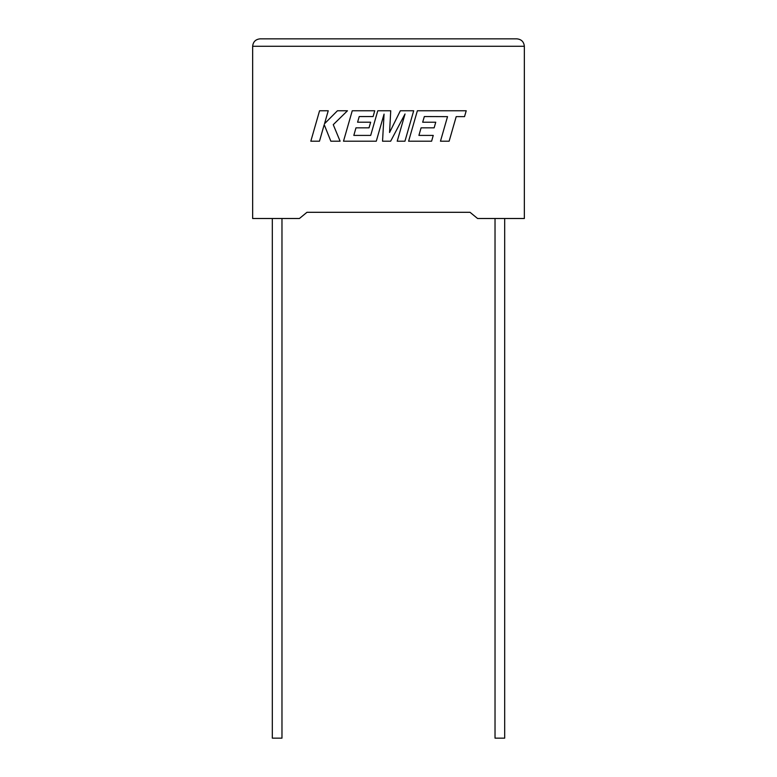 <?xml version="1.0" encoding="UTF-8"?>
<svg xmlns="http://www.w3.org/2000/svg" width="777" height="777" viewBox="0 0 777 777"><rect width="100%" height="100%" fill="white"/><g stroke="black" fill="none" stroke-linecap="round" stroke-linejoin="round"><path stroke-width="1.17" d="M495.027 218.502L495.027 738.15L504.681 738.15L504.681 218.502M281.973 218.502L281.973 738.15L272.319 738.15L272.319 218.502M470.036 212.306L477.583 218.502L524.349 218.502L524.349 46.27C523.883 41.793 521.406 39.326 516.928 38.85L260.072 38.85L516.928 38.85C521.406 39.326 523.883 41.793 524.349 46.27L252.651 46.27L252.651 218.502L299.417 218.502L306.964 212.306L470.036 212.306L306.964 212.306M252.651 46.27C253.117 41.793 255.594 39.326 260.072 38.85C255.594 39.326 253.117 41.793 252.651 46.27M319.57 110.761L310.819 141.2L319.473 141.2L324.213 124.67L330.847 141.2L340.103 141.2L333.255 124.67L347.465 110.761L337.441 110.761L324.514 123.737L328.234 110.761L319.57 110.761M413.694 110.761L400.349 110.761L389.568 132.508L390.734 110.761L377.777 110.761L370.687 135.412L353.817 135.412L355.973 127.846L369.036 127.846L370.639 122.212L357.585 122.212L359.227 116.56L373.096 116.56L374.737 110.761L352.253 110.761L343.502 141.2L376.282 141.2L384.061 114.102L382.546 141.2L390.656 141.2L405.031 113.976L397.212 141.2L404.943 141.2L413.694 110.761M424.329 116.56L447.523 116.637L440.472 141.2L449.135 141.2L456.196 116.637L464.529 116.637L466.219 110.761L417.366 110.761L408.605 141.2L431.604 141.2L433.245 135.402L418.92 135.402L421.076 127.846L434.139 127.846L435.742 122.222L422.678 122.222L424.329 116.56"/></g></svg>
